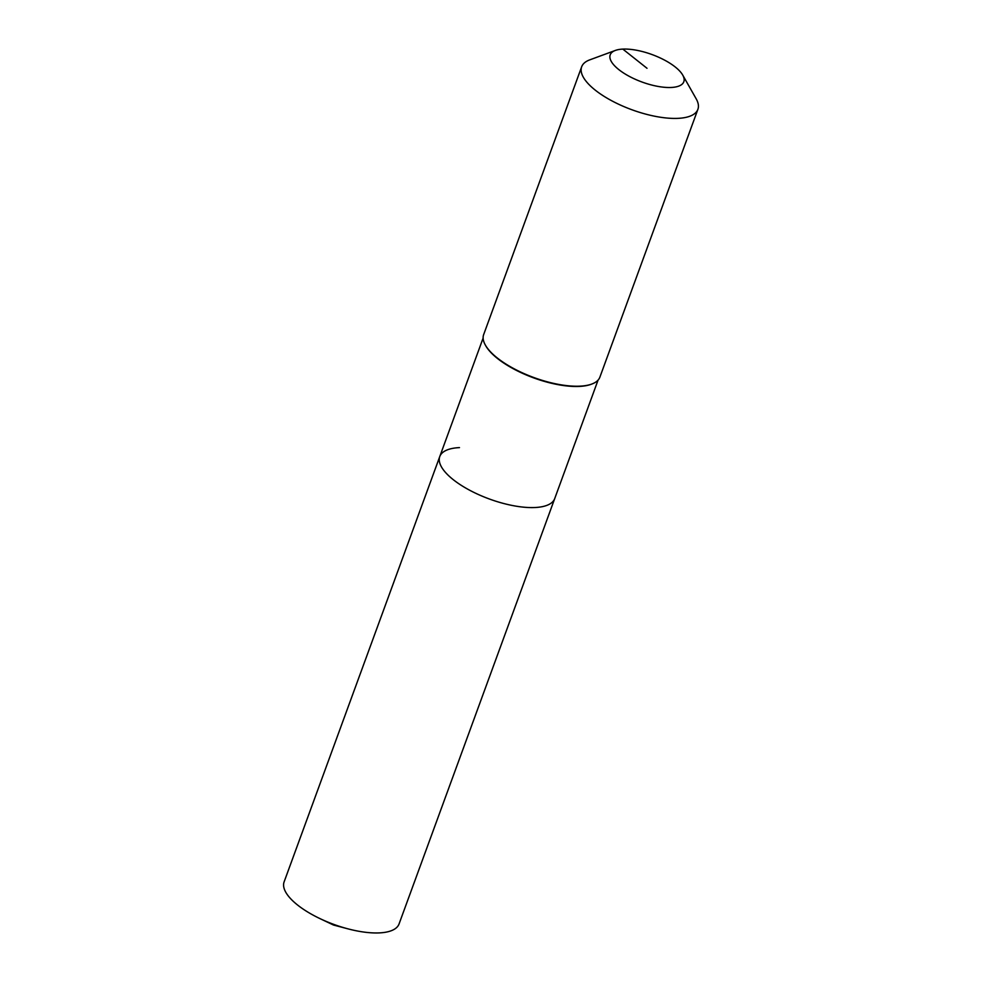 <?xml version="1.0" encoding="UTF-8"?>
<svg xmlns="http://www.w3.org/2000/svg" width="982" height="982" viewBox="0 0 982 982"><rect width="100%" height="100%" fill="white"/><g stroke="black" fill="none" stroke-linecap="round" stroke-linejoin="round"><path stroke-width="1.47" d="M598.063 380.12L399.048 923.976A61.191 22.832 -159.9 0 1 379.347 932.9A61.191 22.832 -159.9 0 1 347.812 928.812A61.191 22.832 -159.9 0 1 320.107 918.673A61.191 22.832 -159.9 0 1 284.105 881.91L439.776 456.532A61.191 22.832 -159.9 0 1 459.478 447.608M554.707 498.598A61.191 22.832 -159.9 0 1 535.006 507.522A61.191 22.832 -159.9 0 1 469.494 490.141A61.191 22.832 -159.9 0 1 439.776 456.532A61.191 22.832 -159.9 0 0 469.494 490.141A61.191 22.832 -159.9 0 0 535.006 507.522A61.191 22.832 -159.9 0 0 554.707 498.598M591.409 384.195A61.191 22.832 -159.9 0 1 591.029 384.343A61.191 22.832 -159.9 0 1 579.319 386.417A61.191 22.832 -159.9 0 1 485.783 345.824A61.191 22.832 -159.9 0 1 485.587 345.468M682.736 75.098L696.177 98.814A61.878 23.077 -159.9 0 1 697.895 109.321L599.892 377.137A61.878 23.077 -159.9 0 1 591.802 384.048A61.878 23.077 -159.9 0 1 579.969 386.159A61.878 23.077 -159.9 0 1 485.378 345.099A61.878 23.077 -159.9 0 1 483.66 334.592L581.663 66.788A61.878 23.077 -159.9 0 1 589.752 59.865L615.333 50.438A39.194 14.62 -159.9 0 1 622.821 49.1A39.194 14.62 -159.9 0 1 682.736 75.098A39.194 14.62 -159.9 0 1 671.197 87.472A39.194 14.62 -159.9 0 1 622.932 72.582A39.194 14.62 -159.9 0 1 615.333 50.438M697.895 109.321A61.878 23.077 -159.9 0 1 677.973 118.356A61.878 23.077 -159.9 0 1 611.725 100.765A61.878 23.077 -159.9 0 1 581.663 66.788M647.015 68.286L622.821 49.1M320.107 918.673L333.487 925.032L347.812 928.812M591.029 384.343L591.802 384.048M485.783 345.824L485.378 345.099M483.132 338.053L439.776 456.532"/></g></svg>
